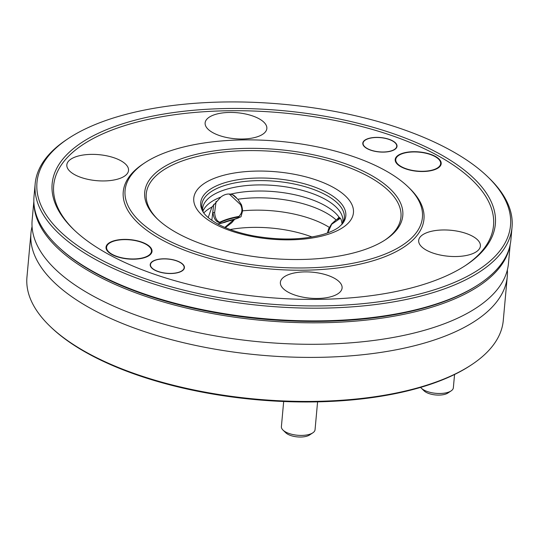 <?xml version="1.0" encoding="UTF-8"?>
<svg xmlns="http://www.w3.org/2000/svg" width="539" height="539" viewBox="0 0 539 539"><rect width="100%" height="100%" fill="white"/><g stroke="black" fill="none" stroke-linecap="round" stroke-linejoin="round"><path stroke-width="0.81" d="M509.712 246.667A239.148 100.705 -174.8 0 1 430.728 307.54A239.148 100.705 -174.8 0 1 175.754 305.391A239.148 100.705 -174.8 0 1 33.944 203.365M510.17 244.719L508.472 263.369A239.148 100.705 -174.8 0 1 449.674 321.648A239.148 100.705 -174.8 0 1 428.909 328.979A239.148 100.705 -174.8 0 1 79.462 287.954A239.148 100.705 -174.8 0 1 32.151 220.027L33.849 201.37M32.064 226.623A239.148 100.705 5.2 0 0 30.959 233.124L26.95 277.154A239.148 100.705 5.2 0 0 49.938 326.196A239.148 100.705 5.2 0 0 423.573 386.16A239.148 100.705 5.2 0 0 423.708 386.113A239.148 100.705 5.2 0 0 471.807 364.593A239.148 100.705 5.2 0 0 503.271 320.503L507.28 276.473A239.148 100.705 5.2 0 0 507.367 269.877M30.959 233.124A239.148 100.705 5.2 0 0 167.494 338.607A239.148 100.705 5.2 0 0 427.717 342.083A239.148 100.705 5.2 0 0 507.28 276.473M395.181 160.07A23.096 9.729 -174.8 0 1 396.185 158.082M440.484 162.111A23.096 9.729 -174.8 0 1 441.111 164.254M395.808 162.212A22.537 9.486 -174.8 0 1 395.653 160.662L395.754 159.571A22.537 9.486 5.2 0 0 421.538 171.281A22.537 9.486 5.2 0 0 440.639 163.654A22.537 9.486 5.2 0 0 419.052 152.16A22.537 9.486 5.2 0 0 395.754 159.571M440.639 163.654L440.538 164.752A22.537 9.486 -174.8 0 1 440.107 166.241M362.794 143.738A17.181 7.236 -174.8 0 1 363.104 142.99M396.751 146.056A17.181 7.236 -174.8 0 1 396.92 146.844M362.963 144.533A16.898 7.115 -174.8 0 1 362.976 144.311L363.077 143.212A16.898 7.115 5.2 0 0 382.414 151.998A16.898 7.115 5.2 0 0 396.738 146.278A16.898 7.115 5.2 0 0 380.554 137.661A16.898 7.115 5.2 0 0 363.077 143.212M396.738 146.278L396.637 147.376A16.898 7.115 -174.8 0 1 396.61 147.598M150.199 265.154A17.181 7.236 -174.8 0 1 150.509 264.406M184.156 267.465A17.181 7.236 -174.8 0 1 184.325 268.26M150.368 265.949A16.898 7.115 -174.8 0 1 150.381 265.72L150.482 264.629A16.898 7.115 5.2 0 0 166.666 273.246A16.898 7.115 5.2 0 0 184.143 267.694A16.898 7.115 5.2 0 0 164.806 258.909A16.898 7.115 5.2 0 0 150.482 264.629M184.143 267.694L184.042 268.786A16.898 7.115 -174.8 0 1 184.015 269.008M106.008 247.751A23.096 9.729 -174.8 0 1 107.012 245.757M151.311 249.793A23.096 9.729 -174.8 0 1 151.937 251.929M106.634 249.894A22.537 9.486 -174.8 0 1 106.479 248.344L106.581 247.253A22.537 9.486 5.2 0 0 128.161 258.747A22.537 9.486 5.2 0 0 151.466 251.336A22.537 9.486 5.2 0 0 125.681 239.626A22.537 9.486 5.2 0 0 106.581 247.253M151.466 251.336L151.365 252.434A22.537 9.486 -174.8 0 1 150.933 253.923M337.38 219.036L338.815 217.406L339.26 217.507C340.668 218.025 341.551 219.899 341.921 223.146A70.42 29.652 5.2 0 1 342.09 223.887A70.42 29.652 5.2 0 1 342.103 223.928M339.26 217.507A70.42 29.652 5.2 0 0 230.564 194.155L233.623 195.138L236.365 197.658M208.195 217.588L211.921 207.03L220.788 197.119C223.887 194.633 227.148 193.642 230.564 194.155M220.788 197.119A70.42 29.652 5.2 0 0 202.92 211.221A70.42 29.652 5.2 0 0 202.907 211.261M384.927 240.084A127.884 53.853 5.2 0 0 278.488 151.823A127.884 53.853 5.2 0 0 157.866 219.42M359.681 251.221A129.569 54.567 5.2 0 0 385.742 239.559A129.569 54.567 5.2 0 0 278.69 149.586A129.569 54.567 5.2 0 0 157.166 218.753A129.569 54.567 5.2 0 0 359.681 251.221M372.759 258.417A149.29 62.868 5.2 0 0 408.07 186.844A149.29 62.868 5.2 0 0 279.445 141.319A149.29 62.868 5.2 0 0 144.715 162.872A149.29 62.868 5.2 0 0 179.972 245.892A149.29 62.868 5.2 0 0 372.759 258.417M144.715 162.872L143.111 163.937A150.981 63.582 5.2 0 0 178.773 247.893A150.981 63.582 5.2 0 0 373.736 260.559A150.981 63.582 5.2 0 0 409.451 188.178L408.07 186.844M470.082 254.556A30.986 13.051 5.2 0 0 480.39 246.06A30.986 13.051 5.2 0 0 450.719 230.254A30.986 13.051 5.2 0 0 418.675 240.441A30.986 13.051 5.2 0 0 436.368 254.105A30.986 13.051 5.2 0 0 470.082 254.556M331.781 296.49A30.986 13.051 5.2 0 0 342.09 287.994A30.986 13.051 5.2 0 0 312.418 272.188A30.986 13.051 5.2 0 0 280.374 282.375A30.986 13.051 5.2 0 0 298.067 296.039A30.986 13.051 5.2 0 0 331.781 296.49M118.23 178.968A30.986 13.051 5.2 0 0 128.538 170.465A30.986 13.051 5.2 0 0 98.866 154.666A30.986 13.051 5.2 0 0 66.829 164.846A30.986 13.051 5.2 0 0 84.515 178.517A30.986 13.051 5.2 0 0 118.23 178.968M256.53 137.034A30.986 13.051 5.2 0 0 266.839 128.531A30.986 13.051 5.2 0 0 237.167 112.732A30.986 13.051 5.2 0 0 205.13 122.912A30.986 13.051 5.2 0 0 222.816 136.583A30.986 13.051 5.2 0 0 256.53 137.034M433.511 170.041A23.096 9.729 5.2 0 0 441.198 163.708A23.096 9.729 5.2 0 0 419.079 151.924A23.096 9.729 5.2 0 0 395.195 159.517A23.096 9.729 5.2 0 0 408.38 169.704A23.096 9.729 5.2 0 0 433.511 170.041M144.337 257.723A23.096 9.729 5.2 0 0 152.025 251.39A23.096 9.729 5.2 0 0 129.906 239.606A23.096 9.729 5.2 0 0 106.021 247.199A23.096 9.729 5.2 0 0 119.207 257.386A23.096 9.729 5.2 0 0 144.337 257.723M178.705 272.431A17.181 7.236 5.2 0 0 184.419 267.715A17.181 7.236 5.2 0 0 167.966 258.956A17.181 7.236 5.2 0 0 150.199 264.602A17.181 7.236 5.2 0 0 160.009 272.182A17.181 7.236 5.2 0 0 178.705 272.431M391.301 151.021A17.181 7.236 5.2 0 0 397.021 146.305A17.181 7.236 5.2 0 0 380.561 137.539A17.181 7.236 5.2 0 0 362.794 143.192A17.181 7.236 5.2 0 0 372.604 150.765A17.181 7.236 5.2 0 0 391.301 151.021M465.272 265.646A220.835 92.998 5.2 0 0 282.038 112.84A220.835 92.998 5.2 0 0 74.227 230.059M421.323 285.144A222.526 93.712 5.2 0 0 466.08 265.121A222.526 93.712 5.2 0 0 282.241 110.603A222.526 93.712 5.2 0 0 73.526 229.392A222.526 93.712 5.2 0 0 421.323 285.144M431.416 290.696A237.739 100.113 5.2 0 0 487.654 176.718A237.739 100.113 5.2 0 0 282.82 104.222A237.739 100.113 5.2 0 0 68.264 138.55A237.739 100.113 5.2 0 0 124.415 270.753A237.739 100.113 5.2 0 0 431.416 290.696M68.264 138.55L66.668 139.614A239.424 100.827 5.2 0 0 35.17 183.752A239.424 100.827 5.2 0 0 171.867 289.355A239.424 100.827 5.2 0 0 432.393 292.839A239.424 100.827 5.2 0 0 512.05 227.155A239.424 100.827 5.2 0 0 489.035 178.052L487.654 176.718M35.17 183.752L34.011 196.472A239.424 100.827 5.2 0 0 57.026 245.575A239.424 100.827 5.2 0 0 431.24 305.559A239.424 100.827 5.2 0 0 479.393 284.013A239.424 100.827 5.2 0 0 510.891 239.875L512.05 227.155M57.026 245.575L57.942 246.464A238.299 100.348 5.2 0 0 430.398 306.165A238.299 100.348 5.2 0 0 478.329 284.72L479.393 284.013M211.82 220.363L213.727 204.335M216.092 201.377L214.65 212.541C214.967 217.844 216.685 221.071 219.797 222.216A1.125 0.842 63.6 0 1 219.845 222.681L219.973 223.449L225.309 222.203M230.065 220.761L238.46 217.844L238.838 216.921A63.097 26.573 5.2 0 0 219.845 222.681C215.998 222.014 213.713 218.652 212.986 212.609L214.65 212.541M224.837 227.411L234.02 219.501M219.797 222.216A63.204 26.613 -174.8 0 1 238.824 216.449C242.227 213.316 242.806 209.395 240.569 204.685L229.27 194.027M225.342 222.216L219.791 223.638M240.825 216.887L230.133 220.761M217.729 223.975L222.829 222.742A63.097 26.573 -174.8 0 1 234.505 219.198L222.688 222.917M238.46 217.844L241.054 216.665L238.46 217.844M241.054 216.658L242.388 211.571L238.838 216.921A1.125 0.546 80.3 0 0 238.824 216.449M240.893 204.146L240.569 204.685M238.386 217.999L234.418 219.36M340.358 218.295L331.674 224.258L327.712 232.895M327.476 232.983L328.628 228.779L331.707 223.806A1.125 0.546 42 0 0 331.674 224.258M471.807 364.593L470.742 365.301A238.016 100.234 -174.8 0 1 422.731 386.766A238.016 100.234 -174.8 0 1 50.861 327.085L49.938 326.196M454.559 374.49L453.353 387.77A16.898 7.115 -174.8 0 1 451.13 390.89L447.929 393.012A13.522 5.693 -174.8 0 1 435.728 394.966A13.522 5.693 -174.8 0 1 424.078 390.842L421.316 388.174A16.898 7.115 -174.8 0 1 420.609 387.393M451.13 390.89A16.898 7.115 -174.8 0 1 435.876 393.329A16.898 7.115 -174.8 0 1 421.316 388.174M317.586 401.851L315.052 429.704A16.898 7.115 -174.8 0 1 314.217 431.611A16.898 7.115 -174.8 0 1 312.829 432.824L309.629 434.946A13.522 5.693 -174.8 0 1 297.427 436.9A13.522 5.693 -174.8 0 1 285.778 432.777L283.015 430.109A16.898 7.115 -174.8 0 1 281.392 426.645L283.676 401.501M312.829 432.824A16.898 7.115 -174.8 0 1 297.575 435.263A16.898 7.115 -174.8 0 1 283.015 430.109M266.839 128.531A30.986 13.051 5.2 0 0 237.167 112.732A30.986 13.051 5.2 0 0 205.123 122.919M128.538 170.465A30.986 13.051 5.2 0 0 98.866 154.666A30.986 13.051 5.2 0 0 66.829 164.853M342.09 287.994A30.986 13.051 5.2 0 0 312.418 272.195A30.986 13.051 5.2 0 0 280.374 282.375M480.39 246.06A30.986 13.051 5.2 0 0 450.719 230.261A30.986 13.051 5.2 0 0 418.675 240.441M312 236.985A74.645 31.437 5.2 0 0 230.153 229.533M329.275 227.377A74.645 31.437 5.2 0 0 242.456 210.837M336.06 219.892A72.725 30.629 5.2 0 0 237.84 199.262M341.638 224.716L342.858 221.502A70.42 29.652 5.2 0 0 275.416 185.591A70.42 29.652 5.2 0 0 202.597 208.741L203.223 212.117M211.921 207.03A72.725 30.629 5.2 0 0 203.789 212.945M341.726 224.622A71.552 30.13 5.2 0 0 275.806 181.299A71.552 30.13 5.2 0 0 203.156 212.009M342.413 223.82A72.853 30.683 5.2 0 0 276.042 178.719A72.853 30.683 5.2 0 0 202.617 211.099C203.371 212.528 205.689 217.069 217.52 223.86C227.067 229.055 238.966 233.043 253.209 235.846C279.808 240.542 303.282 240.01 323.629 234.263C330.319 232.181 335.413 229.796 338.923 227.114L342.413 223.82M326.775 234.714A80.17 33.762 5.2 0 0 298.673 175.162A80.17 33.762 5.2 0 0 195.374 206.484A80.17 33.762 5.2 0 0 326.775 234.714M225.336 227.626L231.635 222.85L234.694 219.265M242.388 211.571C243.042 210.877 241.526 203.978 241.074 204.187L237.746 199.154L232.599 194.66M331.707 223.806L336.06 219.892L339.907 217.864"/></g></svg>
